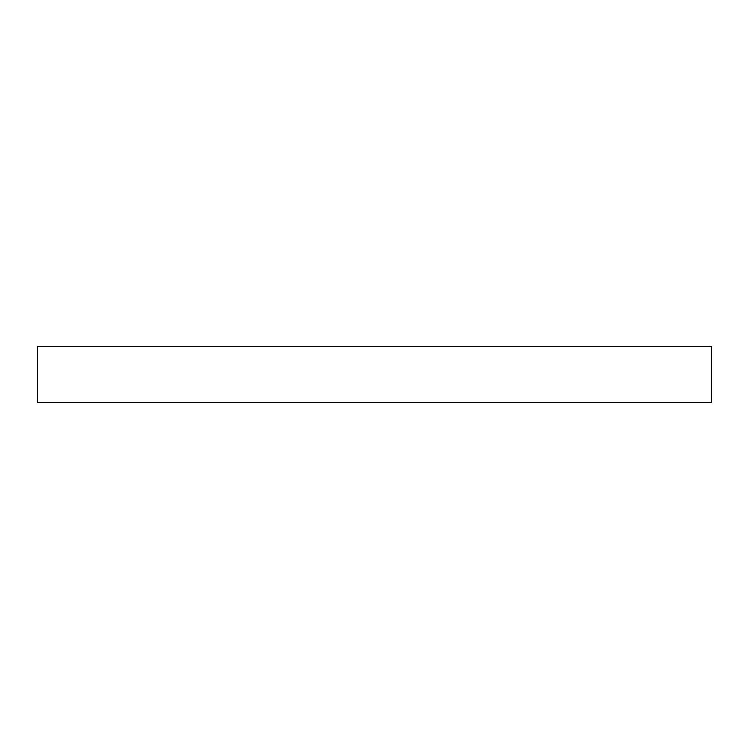 <?xml version="1.0" encoding="UTF-8"?>
<svg xmlns="http://www.w3.org/2000/svg" width="749" height="749" viewBox="0 0 749 749"><rect width="100%" height="100%" fill="white"/><g stroke="black" fill="none" stroke-linecap="round" stroke-linejoin="round"><path stroke-width="0.56" stroke-dasharray="3.75 2.81" d="M37.45 402.588L711.55 402.588M711.55 346.413L37.45 346.413"/><path stroke-width="1.12" d="M711.55 402.588L37.45 402.588L37.45 346.413L711.55 346.413L711.55 402.588"/></g></svg>
